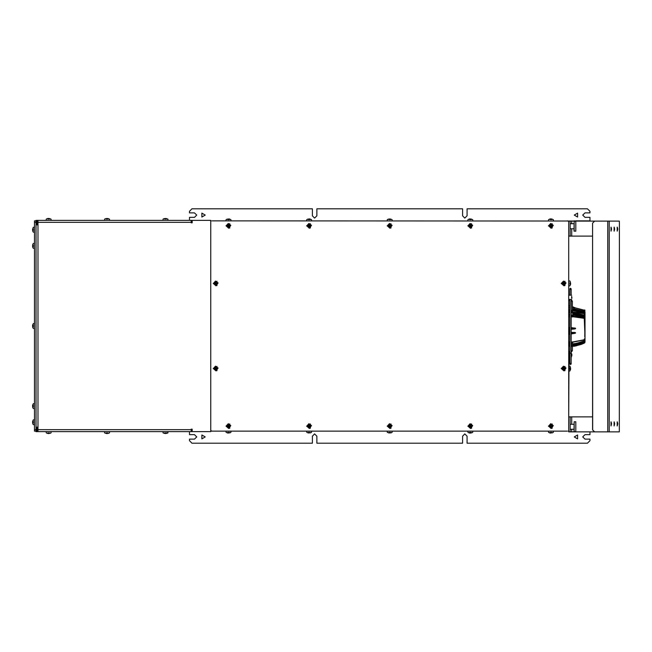 <?xml version="1.0" encoding="UTF-8"?>
<svg xmlns="http://www.w3.org/2000/svg" width="652" height="652" viewBox="0 0 652 652"><rect width="100%" height="100%" fill="white"/><g stroke="black" fill="none" stroke-linecap="round" stroke-linejoin="round"><path stroke-width="0.98" d="M569.718 352.145L568.715 352.496L569.889 352.691L569.889 311.591M568.715 222.617L568.642 221.109M567.207 220.865L568.715 221.362L568.715 430.638L568.21 431.135L568.715 431.388L568.715 429.888M212.242 431.135L210.743 430.638L210.743 221.362L211.24 220.865L210.743 220.612M570.524 368.307L570.63 368.804L570.524 368.307M569.962 369.391L569.962 367.72M570.524 367.402L569.962 366.163L568.715 366.049M570.524 369.708L570.63 368.804L569.962 370.947L568.715 371.061M570.524 283.196L570.63 283.693L570.524 283.196M569.962 284.28L569.962 282.609M570.524 282.292L569.962 281.053L568.715 280.939M570.524 284.598L570.63 283.693L569.962 285.837L568.715 285.951M470.581 432.952L470.084 432.952L470.581 433.058M469.497 432.39L471.168 432.39M471.486 432.952L472.724 432.39L472.839 431.135M469.179 432.952L470.084 433.058L469.179 432.952M551.193 432.952L550.687 433.058L551.193 432.952M550.109 432.39L551.771 432.39M552.097 432.952L553.336 432.39L553.442 431.135M549.783 432.952L550.687 433.058L549.783 432.952M389.977 432.952L389.472 432.952L389.977 432.952M388.894 432.39L390.556 432.39M390.882 432.952L392.121 432.39L392.227 431.135M388.568 432.952L389.472 432.952L387.329 432.39L387.223 431.135M309.366 432.952L308.869 432.952L309.366 432.952M308.29 432.39L309.953 432.39M310.279 432.952L311.509 432.39L311.623 431.135M307.964 432.952L308.869 432.952L306.725 432.39L306.619 431.135M228.762 432.952L228.265 433.058L228.762 432.952M227.678 432.39L229.349 432.39M229.667 432.952L230.906 432.39L231.02 431.135M227.361 432.952L228.265 433.058L226.122 432.39L226.008 431.135M550.687 219.048L551.193 219.048L550.687 218.942M551.771 219.61L550.109 219.61M549.783 219.048L550.272 218.942L549.783 219.048M552.097 219.048L551.193 218.942L553.336 219.61L553.442 220.865M470.084 219.048L470.581 219.048L470.084 218.942M471.168 219.61L469.497 219.61M469.179 219.048L469.668 218.942L469.179 219.048M471.486 219.048L470.581 219.048L472.724 219.61L472.839 220.865M389.472 219.048L389.977 219.048L389.472 218.942M390.556 219.61L388.894 219.61M388.568 219.048L387.329 219.61L387.223 220.865M390.882 219.048L389.977 219.048L392.121 219.61L392.227 220.865M308.869 219.048L309.366 219.048L308.869 218.942M309.953 219.61L308.29 219.61M307.964 219.048L306.725 219.61L306.619 220.865M310.279 219.048L309.366 218.942L311.509 219.61L311.623 220.865M228.265 219.048L228.762 218.942L228.265 219.048M229.349 219.61L227.678 219.61M227.361 219.048L226.122 219.61L226.008 220.865M229.667 219.048L228.762 218.942L230.906 219.61L231.02 220.865M229.178 425.878L228.762 424.974L227.361 425.878L228.265 427.288L229.667 426.384L228.762 425.463M551.608 425.878L551.193 424.974L549.783 425.878L550.687 427.288L552.097 426.384L551.193 425.463M470.997 425.878L470.084 424.974L469.179 426.384L470.581 427.288L470.834 426.416L471.486 426.384L470.581 425.463M390.393 425.878L389.472 424.974L388.568 426.384L389.977 427.288L390.002 426.644L390.882 426.384L389.977 425.463M309.79 425.878L309.366 424.974L307.964 425.878L308.869 427.288L310.279 426.384L309.366 425.463M229.178 225.616L228.762 224.712L227.361 225.616L228.265 227.026L229.667 226.122L228.762 225.201M309.79 225.616L309.366 224.712L307.964 225.616L308.869 227.026L310.279 226.122L309.366 225.201M390.393 225.616L389.472 224.712L388.568 226.122L389.977 227.026L390.01 226.366L390.882 226.122L389.977 225.201M470.997 225.616L470.084 224.712L469.179 226.122L470.581 227.026L470.614 226.366L471.486 226.122L470.581 225.201M551.608 225.616L551.193 224.712L549.783 225.616L550.687 227.026L552.097 226.122L551.193 225.201M216.415 368.307L215.494 367.402L214.589 368.804L215.999 369.708L216.024 369.065L216.904 368.804L215.999 367.891M216.415 283.196L215.494 282.292L214.589 283.693L215.999 284.598L216.244 283.726L216.904 283.693L215.999 282.772M564.371 283.196L563.458 282.292L562.546 283.693L563.956 284.598L563.988 283.946L564.86 283.693L563.956 282.772M564.371 368.307L563.458 367.402L562.546 368.804L563.956 369.708L563.988 369.056L564.86 368.804L563.956 367.891M192.218 222.365L191.215 222.365L191.215 220.629L190.392 220.36L38.012 220.36L38.012 427.133L36.007 427.133M37.009 427.133L37.009 429.635L38.012 429.635L38.012 431.64L190.392 431.64L191.215 431.371L191.215 429.635L192.218 429.635M36.007 224.867L38.012 224.867M33.252 325.087L33.252 326.913M34.507 323.498L33.252 323.604L32.6 325.576M33.252 228.836L33.252 230.661M34.507 227.246L33.252 227.352L32.6 229.325M33.252 421.339L33.252 423.164M34.507 419.749L33.252 419.855L32.6 421.828M33.252 405.194L33.252 407.019M34.507 403.604L33.252 403.71L32.6 405.683M33.252 244.981L33.252 246.806M571.714 223.742L571.714 221.109L619.327 221.109L619.4 223.114L619.327 431.893L594.632 431.893L592.635 429.888L592.611 223.114L594.632 221.109L592.611 223.114L592.611 429.888L594.632 431.893L571.714 431.893L571.714 429.261M571.714 221.109L570.215 221.109L570.215 236.13L592.611 236.13M571.714 424.256L571.714 416.872L570.215 416.872L570.215 431.893L571.714 431.893M574.168 231.248L574.168 221.24L573.972 231.052L575.773 231.248L575.773 221.24L574.168 221.24M575.773 231.248L575.773 221.24M574.168 431.763L574.168 421.754L573.972 431.567L575.773 431.763L575.773 421.754L574.168 421.754M575.773 431.763L575.773 421.754M585.031 314.973L584.983 337.263M572.106 316.921L572.668 316.896L572.668 316.163L572.668 316.888L571.967 316.913M571.315 312.65L571.315 311.933L572.668 311.575M569.351 305.829L569.889 305.975M575.471 307.923L572.391 306.742M571.144 328.037L574.64 328.078L571.144 327.622M569.889 327.5L568.715 327.377M572.456 341.86L572.668 342.626L572.668 341.86L572.106 341.876M573.638 333.506L574.632 333.311M571.144 332.333L575.194 332.479L575.48 333.123L574.64 333.384M574.64 327.915L575.512 328.608L571.144 329.187M584.73 336.782L584.983 319.782L584.983 338.567L584.298 339.04L584.477 339.863L584.73 338.942L584.298 339.04M571.885 316L584.347 318.135L584.583 319.056M571.869 311.428L572.676 311.99L584.298 313.669L584.836 315.454L584.82 313.539L584.273 312.984L572.334 310.564M584.983 314.101L584.983 337.777M575.471 307.931L572.391 306.701L575.488 307.931M571.885 342.838L572.88 342.471L572.692 341.982L584.298 339.765L584.583 338.991L584.583 339.439M569.889 327.997L569.326 327.98L569.889 328.16M571.144 328.192L575.512 328.233M569.326 327.98L568.723 328.103L569.351 328.135L569.351 334.199L569.889 334.109M571.144 333.889L575.471 333.05L571.144 332.968M584.836 319.496L584.257 317.385L576.034 315.364L571.144 314.883M584.216 311.159L584.983 312.023L584.241 311.151L574.469 308.909L584.257 311.55L574.469 309.333L572.562 309.684L584.257 312.308L584.983 313.131L584.249 312.275L584.257 312.748L572.383 310.466M571.144 344.028L576.612 343.327L584.257 340.882L584.974 339.896L584.983 337.597M584.73 316.986L584.347 316.399L581.095 315.755M574.477 314.525L584.241 316.693L584.983 318.184L584.257 317.385L584.257 316.758L584.983 317.54M571.144 312.65L584.257 315.103L584.983 316.456L584.257 315.658L574.461 313.473L572.546 313.848L584.379 316.807M584.983 314.704L584.983 313.131M584.836 312.683L584.983 312.023M584.754 342.74L584.983 342.007L584.005 343.27L576.034 345.902L571.144 346.416L574.477 346.204L581.421 344.305L584.257 343.148L584.983 342.007L584.005 343.27L572.391 346.424L572.391 350.686L571.144 350.686L572.391 350.686L571.502 351.884L571.388 351.037M584.983 341.819L584.257 343.033L572.546 346.31L584.257 342.928L584.983 341.819L584.983 339.586L584.836 341.55M584.249 342.072L584.836 340.711M584.983 340.116L584.257 341.249L584.983 340.116L584.836 338.885M572.855 344.549L574.461 344.794L584.257 341.803L574.461 345.047L571.144 345.299L574.461 345.055L584.257 342.08L584.983 340.972M584.836 317.1L584.192 315.845L573.458 313.368M569.335 299.496L568.715 299.105L568.715 287.622L568.715 295.568L569.335 295.128L568.805 295.348M569.335 354.109L568.715 354.875L569.392 354.9L569.392 353.311L569.335 353.767L568.715 353.343M571.894 355.601L571.894 354.598M571.894 298.323L571.894 297.328M167.099 220.36L192.218 220.36L192.218 222.862L191.215 222.862L191.965 222.862L191.965 222.365M189.463 220.36L189.463 217.36L194.467 217.36L196.725 215.103L194.467 212.854L189.463 212.854L189.463 211.346L191.965 208.844L312.373 208.844L312.373 215.853L314.623 218.11L316.88 215.853L316.88 208.844L462.57 208.844L462.57 215.853L464.827 218.11L467.077 215.853L467.077 208.844L587.485 208.844L589.987 211.346L589.987 212.854L584.983 212.854L582.733 215.103L584.983 217.36L589.987 217.36L589.987 221.109M192.218 429.138L191.215 429.138L192.218 429.138L192.218 431.64L167.98 431.64L167.866 432.887L166.309 432.887M107.311 433.45L106.814 433.45L107.311 433.556M106.227 432.887L107.898 432.887M108.216 433.45L109.454 432.887L109.569 431.64M105.909 433.45L106.814 433.556L104.67 432.887L104.556 431.64M48.9 433.45L48.403 433.45L48.9 433.556M47.816 432.887L49.487 432.887M49.805 433.45L51.043 432.887L51.158 431.64M47.498 433.45L48.403 433.556L47.498 433.45M165.722 433.45L165.225 433.45L165.722 433.556M164.638 432.887L167.866 432.887L166.627 433.45M164.32 433.45L165.225 433.45L163.081 432.887L162.967 431.64L121.622 431.64M106.814 218.55L107.311 218.55L106.814 218.444M107.898 219.113L106.227 219.113M105.909 218.55L104.67 219.113L104.556 220.36M108.216 218.55L107.311 218.55L109.454 219.113L109.569 220.36M48.403 218.55L48.9 218.55L48.403 218.444M49.487 219.113L47.816 219.113M47.498 218.55L47.987 218.444L47.498 218.55M49.805 218.55L48.9 218.55L51.043 219.113L51.158 220.36M165.225 218.55L165.722 218.55L165.225 218.444M166.309 219.113L164.638 219.113M164.32 218.55L163.081 219.113L162.967 220.36M166.627 218.55L165.722 218.55L167.866 219.113L167.98 220.36M572.391 306.856L574.844 307.801L572.391 307.589M569.889 307.5L568.715 307.5M569.889 306.081L569.326 305.935M584.705 311.42L584.705 309.969L584.485 311.257M572.725 311.99L584.347 313.449L584.298 315.063M572.692 316.171L572.692 316.693L584.298 318.315L584.983 336.717M571.747 311.941L571.747 312.65M584.868 319.627L584.298 319.48M572.872 329.097L575.194 328.852L575.439 328.192L571.144 327.777M569.889 327.654L568.715 327.532M568.715 329.317L568.715 333.164M569.343 334.28L568.715 334.378M574.909 333.253L571.144 333.971L575.512 333.033M568.886 305.739L569.889 305.927M572.912 342.137L584.347 339.928M584.836 317.768L584.705 319.537M584.347 318.135L584.73 318.526L584.298 318.315M584.983 315.894L584.241 315.046L574.461 312.911L583.564 314.883M569.889 329.741L569.889 332.618M574.355 329.015L571.144 329.301L575.471 328.616M574.355 332.373L571.144 332.764M574.436 345.723L571.144 346.073L579.416 344.541L584.273 342.716L584.836 341.787M584.192 340.719L584.836 339.716M583.165 316.342L584.298 316.709M584.192 317.557L574.453 315.332L574.469 314.476L584.257 316.758M572.317 316.049L572.317 314.981M574.453 343.767L584.257 341.232L578.829 343.245L573.002 344.5L572.562 344.818L573.458 344.932M572.317 342.781L572.317 344.158L574.477 343.93L572.676 344.663M583.711 312.104L584.73 312.561M584.836 312.495L584.273 311.795L578.789 310.295L573.059 309.439L572.652 309.7L573.295 310.002M569.889 314.81L568.715 314.223M569.408 309.325L568.715 309.537M569.465 346.228L568.715 346.122L568.715 352.854L569.889 353.074L568.715 352.871M568.715 344.24L569.889 344.289M573.841 344.37L573.442 344.753L574.436 344.615L574.461 345.047M584.257 343.115L572.627 346.269M584.208 312.292L572.749 309.798M584.192 315.845L584.192 315.079M574.436 313.669L574.461 312.919M571.641 353.596L571.641 355.601M571.641 296.326L571.641 298.323M228.762 426.799L229.178 426.384M227.841 426.384L228.265 426.799M228.265 425.463L227.841 425.878M551.193 426.799L551.608 426.384M550.272 426.384L550.687 426.799M550.687 425.463L550.272 425.878M470.581 426.799L470.997 426.384M469.668 426.384L470.084 426.799M470.084 425.463L469.668 425.878M389.977 426.799L390.393 426.384M389.057 426.384L389.472 426.799M389.472 425.463L389.057 425.878M309.366 426.799L309.79 426.384M308.453 426.384L308.869 426.799M308.869 425.463L308.453 425.878M228.762 226.537L229.178 226.122M227.841 226.122L228.265 226.537M228.265 225.201L227.841 225.616M309.366 226.537L309.79 226.122M308.453 226.122L308.869 226.537M308.869 225.201L308.453 225.616M389.977 226.537L390.393 226.122M389.057 226.122L389.472 226.537M389.472 225.201L389.057 225.616M470.581 226.537L470.997 226.122M469.668 226.122L470.084 226.537M470.084 225.201L469.668 225.616M551.193 226.537L551.608 226.122M550.272 226.122L550.687 226.537M550.687 225.201L550.272 225.616M215.999 369.228L216.415 368.804M215.078 368.804L215.494 369.228M215.494 367.891L215.078 368.307M215.999 284.109L216.415 283.693M215.078 283.693L215.494 284.109M215.494 282.772L215.078 283.196M563.956 284.109L564.371 283.693M563.035 283.693L563.458 284.109M563.458 282.772L563.035 283.196M563.956 369.228L564.371 368.804M563.035 368.804L563.458 369.228M563.458 367.891L563.035 368.307M617.216 425.772L617.754 423.882L617.248 421.877L617.248 425.878L617.216 421.983M614.127 425.772L614.657 423.882L614.151 421.877L614.151 425.878L614.127 421.983M611.03 425.772L611.568 423.882L611.054 421.877L611.054 425.878L611.03 421.983M617.216 231.02L617.754 229.121L617.248 227.116L617.248 231.126L617.216 227.23M614.127 231.02L614.657 229.121L614.151 227.116L614.151 231.126L614.127 227.23M611.03 231.02L611.568 229.121L611.054 227.116L611.054 231.126L611.03 227.23M569.889 353.767L569.392 353.767M571.144 352.691L570.516 353.319M584.347 313.449L584.73 313.824M569.889 299.855L569.889 363.963L570.467 363.335L571.144 363.963L571.144 299.455L572.391 301.232L571.144 301.175L571.502 300.042L572.391 301.232L572.391 310.385L571.144 310.385L572.391 310.385M571.144 288.86L570.516 288.233L571.144 288.86L571.144 295.193L571.144 288.86L570.264 289.431L569.889 288.86L570.37 288.249M571.641 299.455L569.612 299.455M226.008 426.131L229.765 423.963L229.765 428.299L226.008 426.131M548.438 426.131L552.187 423.963L552.187 428.299L548.438 426.131M467.826 426.131L471.583 423.963L471.583 428.299L467.826 426.131M387.223 426.131L390.98 423.963L390.98 428.299L387.223 426.131M306.619 426.131L310.368 423.963L310.368 428.299L306.619 426.131M226.008 225.869L229.765 223.701L229.765 228.037L226.008 225.869M306.619 225.869L310.368 223.701L310.368 228.037L306.619 225.869M387.223 225.869L390.98 223.701L390.98 228.037L387.223 225.869M467.826 225.869L471.583 223.701L471.583 228.037L467.826 225.869M548.438 225.869L552.187 223.701L552.187 228.037L548.438 225.869M213.245 368.559L216.994 366.391L216.994 370.727L213.245 368.559M213.245 283.441L216.994 281.273L216.994 285.609L213.245 283.441M561.201 283.441L564.958 281.273L564.958 285.609L561.201 283.441M561.201 368.559L564.958 366.391L564.958 370.727L561.201 368.559M584.029 342.178L584.705 341.738M584.73 316.774L584.347 316.399M572.546 346.31L573.279 346.179M574.216 215.103L577.599 213.155L577.599 217.051L574.216 215.103M205.233 215.103L201.851 217.051L201.851 213.155L205.233 215.103M574.216 436.897L577.599 434.949L577.599 438.845L574.216 436.897M205.233 436.897L201.851 438.845L201.851 434.949L205.233 436.897M569.962 299.455L568.715 299.439L568.715 305.658L569.351 305.78M569.009 354.9L568.715 416.872L570.215 416.872M569.669 356.725L568.715 356.351L568.715 416.872M230.849 425.626L228.77 428.511L226.122 426.131L228.257 423.751L230.849 425.626M553.279 425.626L551.193 428.511L548.544 426.131L550.687 423.751L553.279 425.626M472.676 425.626L470.589 428.511L467.94 426.131L470.076 423.751L472.676 425.626M392.064 425.626L389.977 428.511L387.329 426.131L389.472 423.751L392.064 425.626M311.46 425.626L309.374 428.511L306.725 426.131L308.861 423.751L311.46 425.626M230.849 225.364L228.77 228.249L226.122 225.869L228.257 223.489L230.849 225.364M311.46 225.364L309.374 228.249L306.725 225.869L308.861 223.489L311.46 225.364M392.064 225.364L389.977 228.249L387.329 225.869L389.472 223.489L392.064 225.364M472.676 225.364L470.589 228.249L467.94 225.869L470.076 223.489L472.676 225.364M553.279 225.364L551.193 228.249L548.544 225.869L550.687 223.489L553.279 225.364M218.086 368.046L215.999 370.939L213.351 368.559L215.494 366.179L218.086 368.046M218.086 282.935L215.999 285.82L213.351 283.441L215.494 281.061L218.086 282.935M566.042 282.935L563.964 285.82L561.315 283.441L563.45 281.061L566.042 282.935M566.042 368.046L563.964 370.939L561.315 368.559L563.45 366.179L566.042 368.046M574.779 314.517L573.442 313.571L572.643 313.856L573.678 314.451M189.463 431.64L189.463 434.639L194.467 434.639L196.725 436.897L194.467 439.146L189.463 439.146L189.463 440.654L191.965 443.156L312.373 443.156L312.373 436.147L314.623 433.89L316.88 436.147L316.88 443.156L462.57 443.156L462.57 436.147L464.827 433.89L467.077 436.147L467.077 443.156L587.485 443.156L589.987 440.654L589.987 439.146L584.983 439.146L582.733 436.897L584.983 434.639L589.987 434.639L589.987 431.893M574.436 344.615L584.192 341.64M584.983 341.917L584.192 342.756M572.863 314.125L573.678 314.435M570.516 364.582L569.889 363.963L570.516 364.582L571.144 363.963L570.516 364.582M569.889 351.51L568.715 352.496L569.603 351.306L569.889 352.382M569.889 300.417L568.715 299.423L569.603 300.621L569.718 299.773M210.743 431.135L567.207 431.135M573.972 221.061L212.242 220.865M469.171 432.961L467.94 432.39L467.826 431.135M549.775 432.961L548.544 432.39L548.438 431.135M228.224 426.636L228.795 426.636M229.015 426.416L229.015 425.846M228.795 425.634L228.224 425.634M228.013 425.846L228.013 426.416M550.655 426.636L551.225 426.636M551.437 426.416L551.437 425.846M551.225 425.634L550.655 425.634M550.435 425.846L550.435 426.416M470.043 426.636L470.614 426.636M470.834 426.416L470.834 425.846M470.614 425.634L470.043 425.634M469.831 425.846L469.831 426.416M389.44 426.636L390.01 426.636M390.23 426.416L390.23 425.846M390.01 425.634L389.44 425.634M389.228 425.846L389.228 426.416M308.836 426.636L309.407 426.636M309.618 426.416L309.618 425.846M309.407 425.634L308.836 425.634M308.616 425.846L308.616 426.416M228.224 226.366L228.795 226.366M229.015 226.154L229.015 225.584M228.795 225.364L228.224 225.364M228.013 225.584L228.013 226.154M308.836 226.366L309.407 226.366M309.618 226.154L309.618 225.584M309.407 225.364L308.836 225.364M308.616 225.584L308.616 226.154M389.44 226.366L390.01 226.366M390.23 226.154L390.23 225.584M390.01 225.364L389.44 225.364M389.228 225.584L389.228 226.154M470.043 226.366L470.614 226.366M470.834 226.154L470.834 225.584M470.614 225.364L470.043 225.364M469.831 225.584L469.831 226.154M550.655 226.366L551.225 226.366M551.437 226.154L551.437 225.584M551.225 225.364L550.655 225.364M550.435 225.584L550.435 226.154M215.462 369.056L216.032 369.056M216.244 368.845L216.244 368.274M216.032 368.054L215.462 368.054M215.242 368.274L215.242 368.845M215.462 283.946L216.032 283.946M216.244 283.726L216.244 283.155M216.032 282.944L215.462 282.944M215.242 283.155L215.242 283.726M563.418 283.946L563.988 283.946M564.208 283.726L564.208 283.155M563.988 282.944L563.418 282.944M563.206 283.155L563.206 283.726M563.418 369.056L563.988 369.056M564.208 368.845L564.208 368.274M563.988 368.054L563.418 368.054M563.206 368.274L563.206 368.845M37.009 224.867L37.009 222.365L191.215 222.365L191.215 222.862M191.215 221.362L192.218 221.362M38.509 220.36L46.145 220.36L46.259 219.113L47.49 218.542M121.622 220.36L163.848 220.36M46.52 431.64L38.509 431.64M192.218 430.638L191.215 430.638M36.276 221.362L36.007 222.365L36.007 220.865L34.507 220.865L34.507 222.365L36.007 222.365L36.007 429.635L34.507 429.635L34.507 431.135L36.007 431.135L36.007 429.635L36.276 430.638M34.507 222.365L34.507 429.635M38.012 431.64L36.007 431.64L36.007 431.135M36.007 220.865L36.007 220.36L38.012 220.36M37.009 429.635L38.012 430.638L36.007 430.638M37.009 222.365L38.012 221.362L36.007 221.362M38.012 427.133L38.012 429.635L191.215 429.635L191.215 429.138M192.218 220.36L210.743 220.36L210.743 431.64L192.218 431.64M32.6 326.424L32.6 325.633L32.714 326.244M32.6 325.633L32.706 324.777M32.6 230.172L32.6 229.374L32.714 229.993M32.6 229.374L33.252 227.352M32.6 422.675L32.6 421.885L32.714 422.496M32.6 421.885L32.722 421.021M32.6 406.53L32.6 405.731L32.714 406.351M32.6 405.731L32.706 404.884M32.6 246.317L32.6 245.527L32.714 246.138M34.507 243.392L33.252 243.498L32.714 244.687M568.715 221.109L570.215 221.109M568.715 236.13L570.215 236.13M571.714 416.872L592.611 416.872M568.715 431.388L568.715 431.893L570.215 431.893M617.191 425.878L617.191 421.877M614.102 425.878L614.102 421.877M611.005 425.878L611.005 421.877M617.191 231.126L617.191 227.116M614.102 231.126L614.102 227.116M611.005 231.126L611.005 227.116M573.972 223.742L570.215 223.742M573.972 424.256L570.215 424.256M575.969 221.061L574.168 220.865M585.031 315.038L585.04 323.4M574.844 307.907L572.391 307.695M569.889 307.605L568.715 307.605M569.889 316.848L568.715 316.839M568.715 311.933L569.889 311.933M572.692 341.982L572.684 342.618M569.889 341.974L568.715 341.982M584.934 311.746L584.705 311.314M575.471 332.691L571.144 332.536M568.715 312.805L569.889 312.715M568.715 311.517L569.889 311.485M568.715 310.678L569.889 310.596M584.983 312.993L584.983 311.64M568.715 345.862L569.889 345.984M568.715 345.087L569.889 345.201M569.889 315.625L568.715 315.177M574.453 315.332L571.144 315.071M569.889 314.614L569.465 314.46M568.715 309.561L569.465 309.301M584.836 313.669L584.192 312.96M574.469 308.909L572.391 308.779L574.477 308.934L574.445 309.561M568.715 344.411L569.465 344.337M569.889 342.993L568.813 343.188M569.408 343.082L569.408 344.174L569.889 344.109M569.408 315.438L569.408 314.639L568.715 314.419M584.983 317.557L584.836 316.562M584.983 312.389L584.192 311.77M571.144 344.199L572.317 344.158M584.241 341.232L574.469 344.272M574.542 310.099L573.678 309.252M571.641 295.193L569.669 295.193M47.49 433.458L46.259 432.887L46.145 431.64M609.204 221.109L609.204 431.893M607.745 431.893L607.745 221.109M571.714 236.13L571.714 228.746M584.73 318.526L584.73 319.439M574.436 310.784L574.461 310.116M571.144 300.368L571.502 300.042M571.388 300.882L572.391 301.232M589.987 220.865L575.773 220.865M191.965 429.635L191.965 429.138M549.775 219.039L548.544 219.61L548.438 220.865M469.171 219.039L467.94 219.61L467.826 220.865M32.706 327.222L33.252 328.396L34.507 328.502M32.706 230.971L33.252 232.145L34.507 232.251M32.706 423.474L33.252 424.648L34.507 424.754M32.706 407.329L33.252 408.502L34.507 408.608M32.706 247.116L33.252 248.29L34.507 248.396M573.972 228.746L570.215 228.746M573.972 429.261L570.215 429.261M575.423 307.907L584.983 310.352L575.423 307.907M569.889 346.285L568.715 346.122L568.715 352.471M573.736 310.491L574.086 310.743M568.715 299.064L568.715 306.758M569.905 288.714L569.889 295.193M571.144 326.204L571.152 301.281M571.144 323.262L571.144 303.93M571.641 356.725L571.144 356.725M569.889 356.725L569.392 356.725"/></g></svg>
